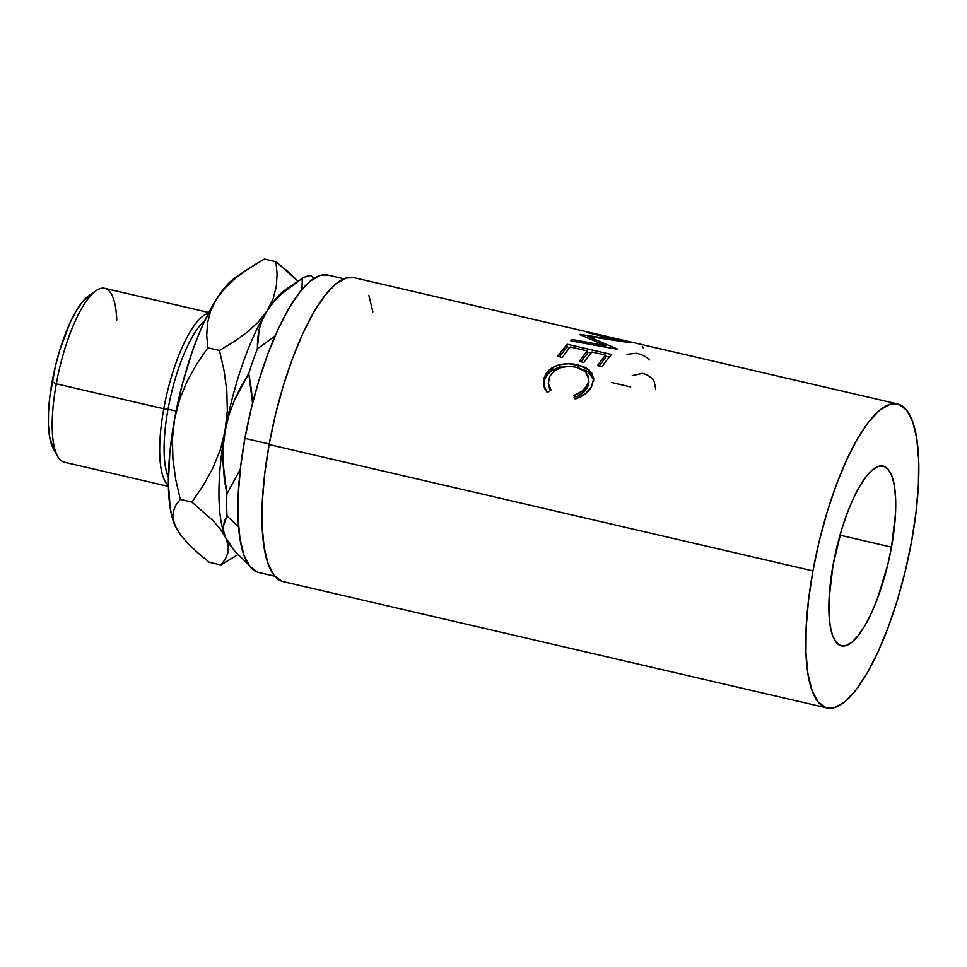 <?xml version="1.0" encoding="UTF-8"?>
<svg xmlns="http://www.w3.org/2000/svg" width="967" height="967" viewBox="0 0 967 967"><rect width="100%" height="100%" fill="white"/><g stroke="black" fill="none" stroke-linecap="round" stroke-linejoin="round"><path stroke-width="1.45" d="M96.108 290.656L88.904 295.612A82.473 23.957 103.1 0 0 52.121 381.699L56.291 383.814A89.254 25.928 -76.9 0 1 96.108 290.656A89.254 25.928 -76.9 0 1 116.765 320.077M163.786 408.787L168.028 409.198A85.87 24.937 -76.9 0 1 204.726 320.79A85.87 24.937 103.1 0 0 168.028 409.198L176.091 411.072L168.028 409.198A85.87 24.937 103.1 0 0 168.403 477.166A85.87 24.937 -76.9 0 1 168.028 409.198L163.786 408.787A89.254 25.928 -76.9 0 1 208.376 313.368A89.254 25.928 103.1 0 0 163.786 408.787L56.291 383.814L163.786 408.787A89.254 25.928 103.1 0 0 168.403 485.434A89.254 25.928 -76.9 0 1 163.786 408.787M891.489 547.129A92.264 26.798 -76.9 0 1 841.423 645.835A92.264 26.798 -76.9 0 1 833.107 564.788L829.094 598.428L828.985 613.102L830.145 625.589L832.539 635.404L836.08 642.161L840.625 645.605L846.004 645.605L852.012 642.161L858.418 635.404L864.969 625.589L871.424 613.102L877.516 598.428L887.754 564.788L891.489 547.129L895.502 513.501L895.623 498.815L894.463 486.328L892.058 476.526L888.516 469.769L883.971 466.324L878.592 466.324L872.585 469.769L866.178 476.526L859.627 486.328L853.184 498.815L847.08 513.501L841.568 529.819L833.107 564.788A92.264 26.798 -76.9 0 1 883.173 466.094A92.264 26.798 -76.9 0 1 891.489 547.129L839.997 535.174L891.489 547.129M208.812 312.51L104.726 288.335A89.254 25.928 103.1 0 0 56.291 383.814A89.254 25.928 103.1 0 0 64.33 462.214L168.415 486.401M343.877 278.81L327.74 275.063A152.641 44.337 103.1 0 0 244.905 438.365L269.237 444.01L244.905 438.365L240.578 467.013L238.269 494.004L238.075 518.288L239.997 538.945L243.962 555.179L249.824 566.36L257.343 572.053M812.933 570.893A156.038 45.328 -76.9 0 1 897.606 403.976A156.038 45.328 -76.9 0 1 911.663 541.024L905.342 570.893L897.364 600.181L888.032 627.764L877.722 652.604L866.819 673.721L855.735 690.305L844.904 701.74L834.751 707.566L825.649 707.566L817.961 701.74L811.966 690.305L807.916 673.721L805.946 652.604L806.152 627.776L808.509 600.181L812.933 570.893L819.254 541.037L827.232 511.748L836.564 484.153L846.874 459.325L857.777 438.208L868.862 421.612L879.692 410.189L889.845 404.363L898.947 404.363L906.647 410.189L912.63 421.612L916.692 438.208L918.65 459.325L918.445 484.153L916.087 511.736L911.663 541.024A156.038 45.328 -76.9 0 1 826.99 707.953A156.038 45.328 -76.9 0 1 812.933 570.893L269.128 444.566L812.933 570.893M897.606 403.976L353.801 277.638A156.038 45.328 103.1 0 0 269.128 444.566A156.038 45.328 103.1 0 0 283.186 581.614L826.99 707.953M605.717 345.654L579.62 334.546A156.038 45.328 -76.9 0 1 579.946 334.389L617.333 340.009L586.788 332.418A156.038 45.328 -76.9 0 1 588.081 332.382L630.46 342.765A156.038 45.328 103.1 0 0 630.266 342.777L587.743 336.298L617.478 349.051A156.038 45.328 103.1 0 0 617.26 349.232L570.82 340.855A156.038 45.328 -76.9 0 1 572.307 339.538L605.717 345.654L605.535 347.093L605.717 345.654L572.307 339.538L572.126 341.085L572.307 339.538A156.038 45.328 -76.9 0 0 570.82 340.855L617.26 349.232A156.038 45.328 -76.9 0 1 617.478 349.051L587.743 336.298L587.513 337.701L587.743 336.298L630.266 342.777A156.038 45.328 -76.9 0 1 630.46 342.765L588.081 332.382A156.038 45.328 -76.9 0 0 586.788 332.418L617.333 340.009L579.946 334.389A156.038 45.328 -76.9 0 0 579.62 334.546L605.717 345.654M567.387 344.264L611.652 354.538A156.038 45.328 103.1 0 0 602.03 366.686L597.497 365.623A156.038 45.328 -76.9 0 1 605.596 355.155L591.973 351.988A156.038 45.328 103.1 0 0 583.875 362.468L579.33 361.404A156.038 45.328 -76.9 0 1 587.44 350.936L570.409 346.972A156.038 45.328 103.1 0 0 562.31 357.452L557.766 356.4A156.038 45.328 -76.9 0 1 567.387 344.264L567.133 347.31A152.641 44.337 103.1 0 0 559.422 356.787A152.641 44.337 103.1 0 1 567.133 347.31L569.611 347.89L567.133 347.31L567.387 344.264A156.038 45.328 -76.9 0 0 557.766 356.4L562.31 357.452A156.038 45.328 -76.9 0 1 570.409 346.972L587.44 350.936L587.211 353.946A152.641 44.337 103.1 0 0 580.986 361.791A152.641 44.337 103.1 0 1 587.211 353.946L587.44 350.936A156.038 45.328 -76.9 0 0 579.33 361.404L583.875 362.468A156.038 45.328 -76.9 0 1 591.973 351.988L605.596 355.155L605.378 358.165A152.641 44.337 103.1 0 0 599.141 366.01A152.641 44.337 103.1 0 1 605.378 358.165L605.596 355.155A156.038 45.328 -76.9 0 0 597.497 365.623L602.03 366.686A156.038 45.328 -76.9 0 1 611.652 354.538L567.387 344.264M576.61 398.537L575.184 398.984L573.83 395.539L582.086 391.151L586.316 386.534L588.419 382.086L588.48 376.61L585.519 371.799L579.741 368.342L574.168 366.868L568.112 366.433L560.256 367.859L553.837 371.328L549.74 376.368L548.289 383.391L551.13 390.257L547.201 392.481L544.602 388.444L543.406 384.032L544.264 377.408L547.576 371.775L555.058 366.288L562.19 364.245L569.007 363.761L582.388 366.215L586.304 368.04L591.792 373.069L593.702 379.342L591.188 387.126L585.361 393.774L576.61 398.537M327.849 275.087L320.15 275.45L310.214 281.143L299.625 292.324L288.782 308.558L278.109 329.215L268.028 353.499L258.902 380.49L251.094 409.15L244.905 438.365A152.641 44.337 103.1 0 0 258.66 572.44L274.797 576.187M353.91 277.662L346.041 278.025L335.887 283.851L325.057 295.286L313.973 311.87L303.07 332.986L292.759 357.814L283.428 385.41L275.45 414.698L269.128 444.566L264.704 473.854L262.347 501.438L262.142 526.266L264.112 547.382L268.161 563.979L274.144 575.401L281.844 581.227M372.875 311.87L368.826 295.273M251.347 389.302L252.556 403.263L248.761 373.455L251.347 389.302M296.506 282.134L285.434 289.762A135.126 39.248 103.1 0 0 267.194 310.637L262.262 319.98L259.12 329.493L257.367 348.869L275.111 335.924L257.367 348.869A148.7 43.189 103.1 0 0 248.761 373.455A148.7 43.189 -76.9 0 1 257.367 348.869L257.573 339.127L259.12 329.493L262.262 319.98L267.194 310.637L273.842 301.777L282.026 293.472L302.32 278.291L301.982 289.423L302.32 278.291A148.7 43.189 -76.9 0 1 311.072 275.643A148.7 43.189 103.1 0 0 302.32 278.291L282.026 293.472L273.842 301.777L267.194 310.637A135.126 39.248 103.1 0 0 225.154 430.811A135.126 39.248 103.1 0 0 225.867 538.039A135.126 39.248 103.1 0 0 227.16 540.589A135.126 39.248 103.1 0 0 227.221 540.698A135.126 39.248 -76.9 0 1 225.867 538.039L223.788 531.826L223.401 526.108L224.537 520.838L226.991 515.979L238.571 526.797L226.991 515.979A148.7 43.189 -76.9 0 1 226.846 494.04A148.7 43.189 103.1 0 0 226.991 515.979L223.401 526.108L223.788 531.826L225.867 538.039A135.126 39.248 -76.9 0 1 225.154 430.811L228.877 415.423L234.183 400.773L240.88 386.812L248.761 373.455L234.183 400.773L228.877 415.423L225.154 430.811A135.126 39.248 -76.9 0 1 267.194 310.637L258.479 321.793L247.262 332.165L234.05 341.714L219.449 350.477L223.993 370.301L226.81 390.571L227.33 410.757L225.154 430.811L220.125 450.296L212.607 468.584L203.022 485.857L191.901 502.078L212.897 520.524L220.621 529.445L225.867 538.039L228.224 545.847L227.886 552.931L225.275 559.277L220.875 564.946L237.894 554.575M314.106 278.303L311.072 275.643L314.106 278.303M225.867 538.039L235.186 551.625L248.676 564.813L235.186 551.625L229.735 544.723L220.621 529.445L212.897 520.524L191.901 502.078L180.285 499.383L175.885 505.064L173.262 511.41L172.936 518.481L175.281 526.29L172.936 518.481L173.262 511.41L175.885 505.064L180.285 499.383L175.728 479.559L172.924 459.301L172.404 439.103L174.568 419.062L179.596 399.564L187.115 381.276L196.712 364.015L207.832 347.782L206.72 335.392L207.494 323.087L210.625 310.878L216.608 298.888L225.323 287.731L236.54 277.36L245.92 270.385L234.848 278.012A135.126 39.248 103.1 0 0 216.608 298.888A135.126 39.248 103.1 0 0 174.568 419.062A135.126 39.248 103.1 0 0 175.281 526.29L180.527 534.884L188.251 543.805L197.969 552.943L209.259 562.25L220.875 564.946L209.259 562.25L197.969 552.943L188.251 543.805L180.527 534.884L175.281 526.29A135.126 39.248 103.1 0 0 176.574 528.84A135.126 39.248 103.1 0 0 176.647 528.973L172.368 518.155L170.216 508.11L168.367 482.968L169.854 452.592L174.568 419.062L179.596 399.564L187.115 381.276L196.712 364.015L207.832 347.782L219.449 350.477L223.993 370.301L226.81 390.571L227.33 410.757L223.22 446.5L222.978 462.299L226.846 494.04L240.312 469.273L226.846 494.04L224.259 478.194L222.978 462.299L223.22 446.5L225.154 430.811L220.125 450.296L212.607 468.584L203.022 485.857L191.901 502.078L180.285 499.383L175.728 479.559L172.924 459.301L172.404 439.103L174.568 419.062L182.207 384.636L192.228 351.674L197.933 336.456L203.964 322.434L216.608 298.888L223.002 289.774L229.3 282.654L235.392 277.65M288.855 287.743L288.855 287.743A135.126 39.248 -76.9 0 0 267.194 310.637L258.479 321.793L247.262 332.165L234.05 341.714L219.449 350.477L207.832 347.782L206.72 335.392L207.494 323.087L210.625 310.878L216.608 298.888L225.323 287.731M273.178 298.646L267.194 310.637L273.178 298.646L276.308 286.437L273.178 298.646M277.082 274.132L276.308 286.437L277.082 274.132L275.97 261.743L277.082 274.132M287.284 271.074L275.97 261.743L264.354 259.047L275.97 261.743L297.087 280.309L287.284 271.074M297.921 281.179L297.087 280.309L297.921 281.179M236.54 277.36L249.752 267.811L264.354 259.047L245.92 270.385M225.275 559.277L220.875 564.946L235.44 556.206M89.012 295.539L81.675 302.792L75.825 311.567L70.059 322.724L59.676 350.429L55.457 365.913L49.776 397.183L48.531 411.761L48.423 424.888L49.462 436.044L53.415 448.845M588.963 381.796L588.129 385.893L585.361 390.45L578.568 395.841L574.156 397.642C580.635 395.43 585.083 391.961 587.501 387.247L587.307 384.878C584.805 389.701 580.309 393.255 573.83 395.539L575.184 398.984C583.222 396.325 588.734 392.034 591.744 386.111L593.69 378.701L589.169 370.071L577.952 364.897C572.005 363.459 566.021 363.387 559.99 364.68C552.761 366.493 547.83 370.047 545.195 375.341L543.442 384.407L547.201 392.481L551.13 390.257L548.313 383.609L549.74 376.368C555.034 368.101 563.821 365.055 576.102 367.255L585.277 371.582L588.818 378.738L587.501 387.247L588.818 378.786M548.313 383.609L550.344 390.704M543.611 385.41L545.195 375.341L545.4 377.71C547.987 372.513 552.87 369.056 560.038 367.327L559.99 364.68L560.038 367.327L567.847 366.445M593.726 380.418L591.852 375.692L586.316 370.736L575.196 367.061L577.952 367.617L577.952 364.897L577.952 367.617L588.649 372.295L593.665 380.031M550.38 390.777L548.555 385.628M569.019 366.457L558.757 367.641L550.972 371.219L547.733 374.229L544.904 378.713L543.696 386.232M587.356 352.012L591.175 352.895L587.356 352.012M605.511 356.231L609.343 357.113L605.511 356.231M602.078 335.319L624.319 340.481M642.366 346.379L643.115 347.794M627.003 354.285L636.479 353.269C642.475 354.696 646.778 356.932 649.413 359.966M632.213 375.692L642.209 373.359C648.023 374.749 652.036 377.541 654.26 381.711L655.686 389.205M611.688 382.521L630.714 386.945M57.621 456.339A89.254 25.928 -76.9 0 1 56.291 383.814L52.121 381.699A82.473 23.957 103.1 0 0 53.342 448.7L57.621 456.339"/></g></svg>
